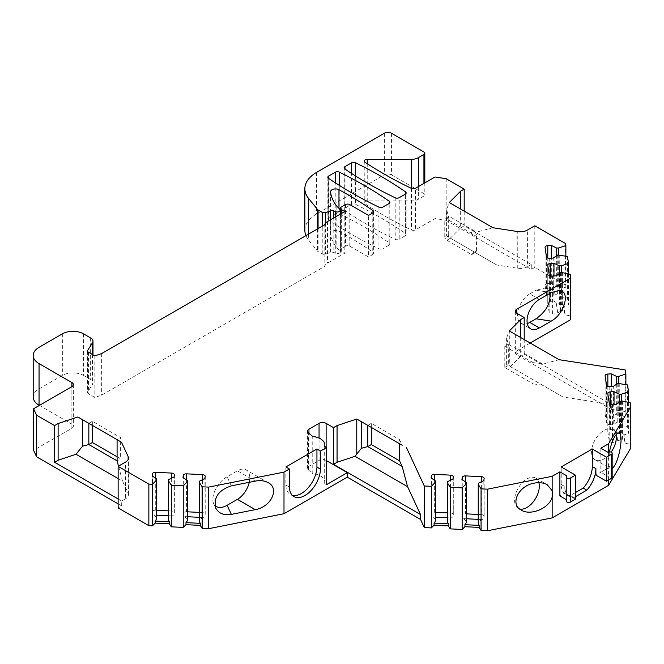 <?xml version="1.0" encoding="UTF-8"?>
<svg xmlns="http://www.w3.org/2000/svg" width="664" height="664" viewBox="0 0 664 664"><rect width="100%" height="100%" fill="white"/><g stroke="black" fill="none" stroke-linecap="round" stroke-linejoin="round"><path stroke-width="0.5" stroke-dasharray="3.32 2.49" d="M616.034 434.779A17.48 10.093 120 0 0 612.681 429.575A17.48 10.093 120 0 0 603.941 430.438A17.48 10.093 120 0 0 592.52 445.834A17.48 10.093 120 0 0 595.201 459.845A17.48 10.093 120 0 0 611.146 452.142M575.406 496.73L573.879 497.618A21.97 12.682 -60 0 1 569.363 496.597A21.97 12.682 -60 0 1 564.815 486.538L564.815 493.061L559.885 495.908M575.406 499.179L564.815 493.061M575.406 492.572L570.276 495.535A21.97 12.682 -60 0 1 565.761 494.514A21.97 12.682 -60 0 1 561.213 484.463L561.213 466.925M249.274 482.288A17.48 10.093 120 0 0 246.161 469.938A17.48 10.093 120 0 0 237.422 470.801L255.258 481.101M231.321 485.857L227.105 476.76L237.422 470.801M227.105 476.76C217.56 481.948 210.123 496.888 213.7 503.669L214.945 505.52M549.941 293.305C549.111 290.351 547.285 288.624 544.463 288.134L536.031 290.243L551.178 292.592M539.392 299.398L529.789 293.853L536.031 290.243M529.789 293.853A17.48 10.093 120 0 0 518.368 309.25A17.48 10.093 120 0 0 521.049 323.26A17.48 10.093 120 0 0 527.291 323.542M566.218 499.56L566.948 499.984L566.948 475.93M566.218 501.005A2.498 1.444 180 0 1 566.948 499.984M608.548 480.047L608.548 467.813L600.845 472.262L607.909 476.337A2.498 1.444 180 0 1 610.631 476.03A2.498 1.444 180 0 1 612.166 477.358M608.548 452.018L608.548 458.16A17.48 10.093 120 0 0 608.548 464.418L608.548 467.813L595.89 475.125M538.911 482.686A17.48 10.093 120 0 0 535.699 478.088A17.48 10.093 120 0 0 526.967 478.951A17.48 10.093 120 0 0 515.546 494.356A17.48 10.093 120 0 0 518.227 508.358A17.48 10.093 120 0 0 519.53 508.914M345.537 204.603L345.537 246.186A2.996 1.726 180 0 1 349.779 246.186L368.495 256.993L368.495 215.402M305.938 235.62A39.948 23.066 0 0 0 308.602 240.053L317.475 251.042A2.996 1.726 0 0 0 318.073 251.531L322.239 253.938A2.996 1.726 0 0 0 325.626 254.08L330.597 252.42A2.996 1.726 0 0 1 333.818 252.503L335.727 253.274A2.996 1.726 0 0 0 338.823 253.391A2.996 1.726 0 0 0 340.441 251.855A2.996 1.726 0 0 0 340.034 250.992L336.839 247.788A69.911 40.363 0 0 1 330.556 233.587A4.997 2.88 0 0 1 330.547 233.396A4.997 2.88 0 0 1 333.56 230.748A4.997 2.88 0 0 1 338.964 231.296A399.487 230.64 0 0 1 372.969 252.196L372.969 212.812M391.445 133.248L391.445 174.839A4.997 2.88 0 0 0 384.381 174.839L316.562 213.991A39.948 23.066 0 0 0 304.859 230.3M391.445 174.839L423.931 193.589A2.996 1.726 0 0 1 424.811 194.818A2.996 1.726 0 0 1 423.931 196.038L418.378 199.242A9.985 5.768 0 0 1 411.315 200.935L367.233 200.935A2.996 1.726 0 0 0 364.237 202.661A2.996 1.726 0 0 0 364.976 203.798A399.487 230.64 0 0 0 411.431 229.985A2.996 1.726 0 0 0 415.465 229.877L415.465 188.285M446.175 178.707L446.175 220.299L435.036 218.572L415.465 229.877M446.175 220.299L531.275 269.426L534.802 267.393L565.52 285.122L565.861 287.163L561.063 288.765L562.308 296.982L567.479 298.07L568.533 304.975L563.761 306.56L565.006 314.794L570.185 315.881L570.749 319.616M530.212 343.022L516.791 350.766A4.997 2.88 0 0 0 515.33 352.808A4.997 2.88 0 0 0 516.791 354.842L516.791 350.766M520.676 337.519L520.676 356.269L524.211 354.236L611.179 404.442L611.179 409.339L516.791 354.842M611.179 409.339L625.264 411.514L625.878 415.581L621.089 417.183L622.334 425.4L627.538 426.495L628.584 433.393L623.786 434.986L625.031 443.203L630.236 444.299L630.8 448.034M118.142 498.971L121.678 501.013L121.678 505.91L118.142 507.943M121.678 505.91L118.142 503.868M71.886 428.239A4.997 2.88 0 0 0 73.347 426.197A4.997 2.88 0 0 0 71.886 424.155L71.886 386.647L71.886 428.239L33.59 450.341M39.4 405.405L71.886 424.155M83.54 333.851L83.54 375.434A14.982 8.649 0 0 0 62.358 375.434L39.051 388.888A19.978 11.529 0 0 0 33.2 397.047M83.54 375.434L90.636 379.534A7.993 4.615 0 0 1 92.977 382.796A7.993 4.615 0 0 1 92.495 384.373L87.723 391.934A2.996 1.726 0 0 0 87.54 392.524A2.996 1.726 0 0 0 88.42 393.744L94.836 397.454L101.185 395.337A2.996 1.726 0 0 0 101.799 395.063L324.032 266.762A2.996 1.726 0 0 0 324.837 265.924A9.985 5.768 0 0 1 327.51 263.118L344.832 253.117L341.304 251.083A2.996 1.726 180 0 1 340.424 249.855A2.996 1.726 180 0 1 341.304 248.635L341.304 207.043M345.537 246.186L341.304 248.635M372.778 212.928L372.778 254.519L368.495 256.993M372.778 254.519A2.996 1.726 0 0 0 373.658 253.299A2.996 1.726 0 0 0 372.969 252.196M405.264 194.178L405.264 235.762A2.996 1.726 0 0 0 406.144 234.541A2.996 1.726 0 0 0 405.455 233.438A399.487 230.64 0 0 0 355.514 204.346A2.996 1.726 0 0 0 351.463 204.446L344.973 208.189A2.996 1.726 0 0 0 344.101 209.409A2.996 1.726 0 0 0 344.807 210.529A399.487 230.64 0 0 0 395.188 239.364A2.996 1.726 0 0 0 399.222 239.248L399.222 197.665M405.264 235.762L399.222 239.248M389.021 203.549L389.021 245.141A2.996 1.726 0 0 0 389.901 243.92A2.996 1.726 0 0 0 389.212 242.816A399.487 230.64 0 0 0 339.271 213.725A2.996 1.726 0 0 0 335.22 213.825L328.73 217.568A2.996 1.726 0 0 0 327.858 218.788A2.996 1.726 0 0 0 328.564 219.908A399.487 230.64 0 0 0 378.945 248.734A2.996 1.726 0 0 0 382.979 248.626L382.979 207.043M389.021 245.141L382.979 248.626M344.832 211.534L344.832 253.117M322.248 253.93L322.248 226.2L322.239 253.938M435.036 176.989L435.036 218.572M450.408 238.235L446.88 240.277A2.996 1.726 60 0 1 444.764 236.608L448.291 234.566L448.632 237.206L496.796 265.019L517.754 268.264A9.985 5.768 0 0 0 527.399 266.77L527.399 230.076M446.88 240.277L470.892 254.138L474.42 252.104M524.211 354.236L524.211 339.553M324.679 446.291L324.679 483.392L326.356 484.778M326.356 460.575L326.124 460.442A4.997 2.88 0 0 0 319.06 460.442L308.959 466.277A4.997 2.88 180 0 0 307.49 468.319A4.997 2.88 180 0 0 308.395 469.971L312.761 473.565L312.761 436.464M324.679 483.392A14.982 8.649 0 0 0 324.862 482.056A14.982 8.649 0 0 0 312.761 473.565M464.186 211.127L464.186 225.802L531.275 264.538L531.275 269.426M534.802 225.802L534.802 267.393M531.275 264.538L527.399 266.77M121.678 501.013L125.546 498.78L125.546 462.086M156.704 517.588L152.164 513.803L152.164 475.88M156.704 510.251L155.716 510.201A2.996 1.726 0 0 0 152.471 511.77L152.164 513.803M174.358 474.959L174.358 512.882A2.996 1.726 0 0 0 174.366 512.724A2.996 1.726 0 0 0 171.636 511.006L168.465 510.848M174.358 512.882L174.051 476.984M168.639 479.607L168.639 518.186L174.051 514.907M168.639 518.186L168.465 519.771M187.547 519.124L183.007 515.339L183.007 477.424M187.547 511.811L186.559 511.761A2.996 1.726 0 0 0 183.314 513.33L183.007 515.339M205.201 476.52L205.201 514.442A2.996 1.726 0 0 0 205.209 514.285A2.996 1.726 0 0 0 202.478 512.566L199.308 512.4M205.201 514.442L204.894 478.528M199.482 481.151L199.482 519.721L204.894 516.451M199.482 519.721L199.308 521.306M435.625 519.621L431.085 515.837L431.085 477.922M434.638 480.362L434.638 512.251A2.996 1.726 0 0 0 431.392 513.828L431.085 515.837M434.638 512.251L435.625 512.301M447.395 512.899L450.557 513.056L450.557 480.196M452.981 479.026L453.28 514.932A2.996 1.726 0 0 0 453.296 514.783A2.996 1.726 0 0 0 450.557 513.056M447.569 481.649L447.569 520.227L452.981 516.941M447.569 520.227L447.395 521.813M466.468 521.182L461.928 517.397L461.928 479.474M465.481 481.923L465.481 513.811A2.996 1.726 0 0 0 462.235 515.389L461.928 517.397M465.481 513.811L466.468 513.861M478.238 514.459L481.4 514.617L481.4 481.757M484.122 478.57L484.122 516.492L483.815 480.587M478.412 483.201L478.412 521.779L483.815 518.501M478.412 521.779L478.238 523.373M600.845 448.208L600.845 472.262M607.909 476.337L607.909 452.284M609.452 451.869L608.548 458.16M608.548 464.418L610.249 468.527L612.166 468.278M630.236 402.716L630.236 444.299M622.467 401.081L622.467 440.099L625.031 441.178L625.031 443.203M620.475 401.18L620.475 439.759L622.467 440.099M615.943 404.301L615.943 442.224L617.727 440.987L616.159 430.621L614.026 429.583L614.026 404.401M620.475 439.759L617.727 440.987M610.54 404.202L610.54 429.766A2.996 1.726 0 0 0 607.809 431.484A2.996 1.726 0 0 0 607.817 431.633L609.212 440.83A2.996 1.726 0 0 0 612.457 442.398L615.943 442.224M610.54 429.766L614.026 429.583M619.437 401.903L619.437 432.87L616.159 430.621M619.437 432.87L623.786 432.961L623.786 434.986M621.421 401.131L621.421 433.202M628.584 402.367L628.584 433.393M627.538 384.904L627.538 426.495M619.769 383.277L619.769 422.287L622.334 423.366L622.334 425.4M617.777 383.377L617.777 421.955L619.769 422.287M617.777 421.955L613.237 424.412L613.237 386.498M607.842 386.39L607.842 411.954A2.996 1.726 0 0 0 605.111 413.68A2.996 1.726 0 0 0 605.12 413.83L606.514 423.018A2.996 1.726 0 0 0 609.76 424.595L613.237 424.412M607.842 411.954L611.328 411.78L611.328 386.597M616.731 384.091L616.731 415.058L611.328 411.78M616.731 415.058L621.089 415.149L621.089 417.183M618.724 383.327L618.724 415.398M625.878 384.556L625.878 415.581M625.264 369.931L625.264 411.514M520.676 356.269L510.342 366.611L506.615 364.461L562.939 396.981L611.179 404.442M559.08 359.689L542.687 364.088L508.317 344.243L506.615 337.885L509.305 330.954L509.305 366.013M570.185 274.298L570.185 315.881M562.416 272.663L562.416 311.673L565.006 312.761L565.006 314.794M560.424 272.763L560.424 311.333L562.416 311.673M560.424 311.333L555.884 313.806L555.884 275.884M549.161 274.489L549.161 312.412A2.996 1.726 0 0 0 552.406 313.981L555.884 313.806M549.161 312.412L547.767 303.216L547.767 265.301M550.489 275.784L550.489 301.348L553.967 301.166L553.967 275.983M559.379 273.485L559.379 304.444L553.967 301.166M559.379 304.444L563.761 304.535L563.761 306.56M561.37 272.713L561.37 304.784M568.533 273.95L568.533 304.975M567.479 256.478L567.479 298.07M559.744 254.851L559.744 293.87L562.308 294.949L562.308 296.982M557.752 254.959L557.752 293.538L559.744 293.87M557.752 293.538L553.212 295.995L553.212 258.08M546.455 256.686L546.455 294.6A2.996 1.726 0 0 0 549.701 296.177L553.212 295.995M546.455 294.6L545.069 285.412L545.069 247.489M547.792 257.972L547.792 283.536L551.303 283.362L551.303 258.171M556.706 255.673L556.706 286.641L551.303 283.362M556.706 286.641L561.063 286.732L561.063 288.765M558.698 254.91L558.698 286.981M565.861 256.138L565.861 287.163M565.52 243.539L565.52 285.122M371.317 427.417L371.317 423.341L399.562 439.651L399.562 443.726M504.789 346.284L533.034 362.594L533.034 383.792L504.789 367.482L504.789 346.284L508.317 344.243L508.317 365.449L504.789 367.482M117.088 456.774L120.616 458.816L117.088 460.849M92.371 425.383L92.371 421.3L120.616 437.609L120.616 458.816M475.283 252.594L476.544 250.876L473.009 252.918A2.996 1.726 60 0 1 472.386 254.287A2.996 1.726 60 0 1 470.892 254.138M444.764 236.608L444.764 220.299A2.996 1.726 60 0 1 445.386 218.929A2.996 1.726 60 0 1 446.88 219.07L450.408 217.037L448.632 217.07L446.59 209.45L449.279 202.52M476.544 250.876L476.544 234.566L474.42 230.898L470.892 232.939L446.88 219.07M470.892 232.939A2.996 1.726 60 0 1 473.009 236.608L476.544 234.566M473.009 252.918L473.009 236.608M464.186 225.802L460.65 227.843L460.65 209.085M492.937 227.727L475.283 232.458M460.65 227.843L450.308 238.177L446.59 236.027L446.59 209.45M448.632 217.07L448.291 218.257L444.764 220.299M448.291 234.566L448.291 218.257M446.59 236.027L448.632 237.206M496.796 265.019L450.308 238.177M474.42 230.898L450.408 217.037M118.142 478.586L122.516 481.109L128.127 493.211A9.985 5.768 180 0 1 128.467 494.705A9.985 5.768 180 0 1 125.546 498.78M122.516 481.109L118.507 466.153M92.371 421.3L88.835 423.341L117.088 439.651L120.616 437.609M202.727 517.497L199.308 517.322M187.547 516.733L184.824 516.592M171.918 515.936L168.465 515.762M156.704 515.173L153.957 515.032M481.682 519.538L478.238 519.364M466.468 518.767L463.721 518.625M484.122 516.492A2.996 1.726 0 0 0 484.139 516.343A2.996 1.726 0 0 0 481.4 514.617M450.839 517.978L447.395 517.804M435.625 517.206L432.878 517.073M621.089 415.149L622.334 423.366M615.03 423.184L613.461 412.817M623.786 432.961L625.031 441.178M561.063 286.732L562.308 294.949M555.004 294.766L553.436 284.399M547.792 283.536A2.996 1.726 0 0 0 545.053 285.263A2.996 1.726 0 0 0 545.069 285.412M550.489 301.348A2.996 1.726 0 0 0 547.759 303.066A2.996 1.726 0 0 0 547.767 303.216M557.702 312.553L556.133 302.22M563.761 304.535L565.006 312.761M289.404 487.077L285.877 485.035L285.877 466.966M285.877 485.035A21.97 12.682 120 0 0 290.417 494.555A21.97 12.682 120 0 0 292.326 495.327M570.276 495.535L573.879 497.618M562.939 396.981L510.342 366.611M506.615 364.461L506.615 337.885M371.317 423.341L367.79 425.383L402.152 445.22L399.562 439.651M533.034 362.594L542.687 364.088M542.687 385.286L533.034 383.792M336.839 206.205L336.839 247.788M94.836 355.862L94.836 397.454M561.213 484.463L564.815 486.538M349.779 246.186L349.779 204.603M327.51 221.535L327.51 263.118M341.304 213.567L341.304 251.083M308.395 469.971L308.395 432.87M319.06 460.442L319.06 438.115M308.959 433.326L308.959 466.277M152.471 511.77L152.471 476.096M171.636 511.006L171.636 478.155M155.716 478.329L155.716 510.201M183.314 513.33L183.314 477.632M202.478 512.566L202.478 479.699M186.559 479.864L186.559 511.761M326.124 447.478L326.124 460.442M431.392 513.828L431.392 478.13M453.28 477.018L453.28 514.932M462.235 515.389L462.235 479.69M612.457 442.398L612.457 404.484M607.817 431.633L607.817 393.719M609.212 402.907L609.212 440.83M609.76 424.595L609.76 386.672M605.12 413.83L605.12 375.907M606.514 385.103L606.514 423.018M552.406 313.981L552.406 276.066M549.701 296.177L549.701 258.254M517.754 268.264L517.754 231.57M128.127 493.211L128.127 459.496M411.431 188.393L411.431 229.985M364.976 203.798L364.976 162.207M338.964 208.33L338.964 231.296M318.073 228.615L318.073 251.531M317.475 228.956L317.475 251.042M308.602 234.085L308.602 240.053M316.562 172.408L316.562 213.991M384.381 133.248L384.381 174.839M423.931 152.006L423.931 193.589M423.931 183.397L423.931 196.038M344.973 169.054L344.973 208.189M351.463 204.446L351.463 173.379M395.188 197.772L395.188 239.364M344.807 210.529L344.807 168.938M405.455 233.438L405.455 194.054M355.514 175.968L355.514 204.346M378.945 207.151L378.945 248.734M328.564 219.908L328.564 178.317M328.73 178.433L328.73 217.568M335.22 213.825L335.22 182.758M389.212 242.816L389.212 203.433M339.271 185.347L339.271 213.725M418.378 186.601L418.378 199.242M411.315 188.344L411.315 200.935M367.233 163.693L367.233 200.935M330.556 192.004L330.556 233.587M340.034 209.401L340.034 250.992M335.727 216.788L335.727 253.274M333.818 217.892L333.818 252.503M330.597 219.751L330.597 252.42M325.626 223.046L325.626 254.08M324.837 224.332L324.837 265.924M324.032 225.171L324.032 266.762M39.051 347.305L39.051 388.888M62.358 333.851L62.358 375.434M90.636 337.943L90.636 379.534M92.495 354.51L92.495 384.373M87.723 351.53L87.723 391.934M88.42 352.161L88.42 393.744M101.185 353.754L101.185 395.337M101.799 353.472L101.799 395.063M340.424 210.106L340.424 249.855M307.49 468.319L307.49 431.21M324.862 446.44L324.862 482.056M559.611 290.475L544.463 288.134M521.049 323.26L530.652 328.804M128.467 494.705L128.467 458.011M518.227 508.358L521.215 510.093M535.699 478.088L547.219 484.737M595.201 459.845L610.249 468.527M612.681 429.575L619.205 433.335M213.7 503.669L215.767 508.126M268.256 482.695L246.161 469.938M515.33 311.217L515.33 352.808M569.363 496.597L565.761 494.514M293.944 496.597L290.417 494.555M545.053 285.263L545.053 247.34M547.759 303.066L547.759 265.152M605.111 375.758L605.111 413.68M607.809 393.569L607.809 431.484M484.139 516.343L484.139 478.42M453.296 514.783L453.296 476.86M205.209 476.37L205.209 514.285M174.366 474.81L174.366 512.724M445.386 218.929L448.557 217.095M475.565 252.453L472.386 254.287M424.811 182.89L424.811 194.818M364.237 161.07L364.237 202.661M327.858 177.205L327.858 218.788M344.101 167.826L344.101 209.409M373.658 211.708L373.658 253.299M389.901 202.329L389.901 243.92M406.144 192.95L406.144 234.541M340.441 214.074L340.441 251.855M330.547 191.805L330.547 233.396M92.977 354.783L92.977 382.796M87.54 350.932L87.54 392.524M73.347 384.605L73.347 426.197"/><path stroke-width="1" d="M611.146 452.142A17.48 10.093 120 0 0 616.034 434.779M575.406 492.572L583.224 488.065A21.97 12.682 -60 0 0 592.288 466.518L592.288 448.988L561.213 466.925L575.406 475.125L575.406 499.179L570.5 502.009A2.498 1.444 180 0 1 567.77 502.341A2.498 1.444 180 0 1 566.218 501.005L566.218 476.951A2.498 1.444 180 0 1 566.948 475.93L559.885 471.855L552.158 476.312L552.158 490.721L547.219 484.737C543.592 482.736 539.259 482.205 534.221 483.143C518.493 485.708 509.587 504.167 521.215 510.093C530.66 516.152 549.651 508.109 552.158 496.979L552.158 517.903L608.548 485.342L608.548 480.047M592.288 466.518L595.89 468.601L595.89 475.125L606.481 481.242L606.481 457.181L592.288 448.988M595.89 468.601A21.97 12.682 -60 0 1 586.827 490.14L583.224 488.065M214.945 505.52C217.825 508.217 221.876 508.143 227.105 505.296L237.422 499.345A17.48 10.093 120 0 0 249.274 482.288M527.291 323.542A17.48 10.093 120 0 0 529.789 322.389L536.031 318.786C546.19 311.507 550.829 303.016 549.941 293.305M559.885 471.855L559.885 495.908L566.218 499.56M520.676 337.519L520.676 319.575L509.305 330.954L559.08 359.689L625.264 369.931L625.878 373.998L618.724 376.38L616.731 376.48L611.328 373.857L607.842 374.039A2.996 1.726 180 0 0 605.111 375.758A2.996 1.726 180 0 0 605.12 375.907L606.514 385.103A2.996 1.726 180 0 0 609.76 386.672L613.237 386.498L617.777 383.377L627.538 384.904L628.584 391.801L621.421 394.184L619.437 394.291L614.026 391.669L610.54 391.843A2.996 1.726 180 0 0 607.809 393.569A2.996 1.726 180 0 0 607.817 393.719L609.212 402.907A2.996 1.726 180 0 0 612.457 404.484L615.943 404.301L620.475 401.18L622.467 401.081L630.236 402.716L630.8 406.451L608.548 443.759L600.845 448.208L607.909 452.284A2.498 1.444 180 0 1 610.631 451.968A2.498 1.444 180 0 1 612.166 453.304L612.166 477.358A2.498 1.444 180 0 1 611.411 478.395L606.481 481.242M612.166 453.304A2.498 1.444 180 0 1 611.411 454.334L606.481 457.181M520.676 319.575L524.211 317.541L516.791 313.259A4.997 2.88 0 0 1 515.33 311.217A4.997 2.88 0 0 1 516.791 309.183L516.791 313.259M460.65 209.085L460.65 191.149L449.279 202.52L492.937 227.727L517.754 231.57A9.985 5.768 0 0 0 527.399 230.076L534.802 225.802L565.52 243.539L565.861 245.572L558.698 247.962L556.706 248.062L551.303 245.439L547.792 245.622A2.996 1.726 180 0 0 545.053 247.34A2.996 1.726 180 0 0 545.069 247.489L546.455 256.686A2.996 1.726 180 0 0 549.701 258.254L553.212 258.08L557.752 254.959L567.479 256.478L568.533 263.384L561.37 265.766L559.379 265.874L553.967 263.251L550.489 263.425A2.996 1.726 180 0 0 547.759 265.152A2.996 1.726 180 0 0 547.767 265.301L549.161 274.489A2.996 1.726 180 0 0 552.406 276.066L555.884 275.884L560.424 272.763L562.416 272.663L570.185 274.298L570.749 278.033L516.791 309.183M460.65 191.149L464.186 189.107L464.186 211.127M372.969 212.812L372.969 210.604A399.487 230.64 0 0 0 338.964 189.705A4.997 2.88 0 0 0 333.56 189.165A4.997 2.88 0 0 0 330.547 191.805A4.997 2.88 0 0 0 330.556 192.004A69.911 40.363 0 0 0 336.839 206.205L340.034 209.401A2.996 1.726 0 0 1 340.441 210.272A2.996 1.726 0 0 1 338.823 211.799A2.996 1.726 0 0 1 335.727 211.683L333.818 210.911A2.996 1.726 0 0 0 330.597 210.837L325.626 212.488A2.996 1.726 0 0 1 322.248 212.339L322.239 226.208L322.248 212.339L318.073 209.94A2.996 1.726 0 0 1 317.475 209.45L308.602 198.461A39.948 23.066 0 0 1 304.859 188.717A39.948 23.066 0 0 1 316.562 172.408L384.381 133.248A4.997 2.88 0 0 1 391.445 133.248L423.931 152.006A2.996 1.726 0 0 1 424.811 153.226A2.996 1.726 0 0 1 423.931 154.455L418.378 157.658A9.985 5.768 0 0 1 411.315 159.343L367.233 159.343A2.996 1.726 180 0 0 364.237 161.07A2.996 1.726 180 0 0 364.976 162.207A399.487 230.64 0 0 0 411.431 188.393A2.996 1.726 180 0 0 415.465 188.285L435.036 176.989L446.175 178.707L464.186 189.107M372.969 210.604A2.996 1.726 180 0 1 373.658 211.708A2.996 1.726 180 0 1 372.778 212.928L368.495 215.402L349.779 204.603A2.996 1.726 180 0 0 345.537 204.603L341.304 207.043A2.996 1.726 180 0 0 340.424 208.272L340.424 210.106M71.886 382.572A4.997 2.88 180 0 1 73.347 384.605A4.997 2.88 180 0 1 71.886 386.647L71.886 382.572L39.051 363.615A19.978 11.529 0 0 1 33.2 355.456A19.978 11.529 0 0 1 39.051 347.305L62.358 333.851A14.982 8.649 0 0 1 83.54 333.851L90.636 337.943A7.993 4.615 0 0 1 92.977 341.205A7.993 4.615 0 0 1 92.495 342.782L87.723 350.343A2.996 1.726 0 0 0 87.54 350.932A2.996 1.726 0 0 0 88.42 352.161L94.836 355.862L101.185 353.754A2.996 1.726 0 0 0 101.799 353.472L324.032 225.171A2.996 1.726 0 0 0 324.837 224.332A9.985 5.768 0 0 1 327.51 221.535L344.832 211.534L341.304 209.492A2.996 1.726 180 0 1 340.424 208.272M71.886 386.647L33.59 408.758L33.59 450.341L36.578 456.774L118.142 503.868M54.589 425.582L54.589 462.277L58.117 460.243L58.117 423.549L54.589 425.582L36.578 415.191L33.59 408.758M58.117 423.549L77.821 416.984L88.835 423.341L88.835 444.548L82.477 446.249L82.477 419.673M118.507 466.153L117.088 460.849L117.088 439.651L121.479 442.191L77.821 416.984M121.479 442.191L128.127 456.517A9.985 5.768 180 0 1 128.467 458.011A9.985 5.768 180 0 1 125.546 462.086L118.142 466.36L118.142 507.943L148.861 525.68L152.396 525.871L155.168 523.107L169.403 523.821L171.287 526.809L183.239 527.415L185.995 524.66L200.254 525.382L202.138 528.37L208.604 528.702L284.001 513.712L347.305 477.159L420.503 519.422L424.279 527.556L431.318 527.913L434.09 525.141L448.324 525.863L450.217 528.868L462.161 529.474L464.933 526.701L479.167 527.415L481.06 530.428L487.534 530.752L552.158 517.903M152.471 476.096L152.471 473.855L152.164 475.88L156.704 479.001L156.53 480.155L152.396 484.288L148.861 484.089L118.142 466.36M152.471 473.855A2.996 1.726 180 0 1 155.716 472.278L155.716 478.329M171.636 478.155L171.636 473.083L155.716 472.278M171.636 473.083A2.996 1.726 180 0 1 174.366 474.81A2.996 1.726 180 0 1 174.358 474.959L174.051 476.984L168.639 479.607L168.465 480.753L171.287 485.226L183.239 485.832L183.239 527.415M183.314 477.632L183.314 475.416L183.007 477.424L187.547 480.545L187.373 481.699L183.239 485.832M183.314 475.416A2.996 1.726 180 0 1 186.559 473.839L186.559 479.864M202.478 479.699L202.478 474.644L186.559 473.839M202.478 474.644A2.996 1.726 180 0 1 205.209 476.37A2.996 1.726 180 0 1 205.201 476.52L204.894 478.528L199.482 481.151L199.308 482.296L202.138 486.787L208.604 487.11L284.001 472.121L284.001 513.712M319.06 438.115L319.06 423.341L308.959 429.176A4.997 2.88 180 0 0 307.49 431.21A4.997 2.88 180 0 0 308.395 432.87L312.761 436.464A14.982 8.649 0 0 1 324.862 444.955A14.982 8.649 0 0 1 324.679 446.291L326.356 447.669L320.463 451.072L316.935 449.03L285.877 466.966L289.404 469L284.001 472.121M319.06 423.341A4.997 2.88 180 0 1 326.124 423.341L326.124 447.478M333.536 427.624L333.536 464.319L337.063 462.277L337.063 425.582L333.536 427.624L326.124 423.341M337.063 425.582L356.767 419.017L367.79 425.383L367.79 446.581L361.423 448.283L354.974 456.309L407.58 486.679L402.152 466.418L367.79 446.581L371.317 444.548L371.317 427.417M402.152 445.22L356.767 419.017L356.767 454.085M406.542 447.76L424.279 485.965L431.318 486.322L431.318 527.913M431.392 478.13L431.392 475.905L431.085 477.922L435.625 481.043L435.451 482.189L431.318 486.322M431.392 475.905A2.996 1.726 180 0 1 434.638 474.337L450.557 475.142A2.996 1.726 180 0 1 453.296 476.86A2.996 1.726 180 0 1 453.28 477.018L452.981 479.026L447.569 481.649L447.395 482.794L450.217 487.276L462.161 487.882L462.161 529.474M462.235 479.69L462.235 477.466L461.928 479.474L466.468 482.603L466.294 483.749L462.161 487.882M462.235 477.466A2.996 1.726 180 0 1 465.481 475.897L481.4 476.702A2.996 1.726 180 0 1 484.139 478.42A2.996 1.726 180 0 1 484.122 478.57L483.815 480.587L478.412 483.201L478.238 484.355L481.06 488.837L487.534 489.161L552.158 476.312M575.406 475.125L570.5 477.955A2.498 1.444 180 0 1 567.77 478.287A2.498 1.444 180 0 1 566.218 476.951M389.212 203.433L389.212 201.225A399.487 230.64 0 0 0 339.271 172.134L339.271 185.347M389.212 201.225A2.996 1.726 180 0 1 389.901 202.329A2.996 1.726 180 0 1 389.021 203.549L382.979 207.043A2.996 1.726 180 0 1 378.945 207.151A399.487 230.64 0 0 1 328.564 178.317A2.996 1.726 180 0 1 327.858 177.205A2.996 1.726 180 0 1 328.73 175.977L328.73 178.433M335.22 182.758L335.22 172.233L328.73 175.977M335.22 172.233A2.996 1.726 180 0 1 339.271 172.134M351.463 173.379L351.463 162.854L344.973 166.598A2.996 1.726 180 0 0 344.101 167.826A2.996 1.726 180 0 0 344.807 168.938A399.487 230.64 0 0 0 395.188 197.772A2.996 1.726 180 0 0 399.222 197.665L405.264 194.178A2.996 1.726 180 0 0 406.144 192.95A2.996 1.726 180 0 0 405.455 191.846A399.487 230.64 0 0 0 355.514 162.755L355.514 175.968M351.463 162.854A2.996 1.726 180 0 1 355.514 162.755M519.53 508.914A17.48 10.093 120 0 0 533.856 501.088A17.48 10.093 120 0 0 538.911 482.686M304.859 188.717L304.859 230.3A39.948 23.066 0 0 0 305.938 235.62M570.749 278.033L570.749 319.616L530.212 343.022M630.8 406.451L630.8 448.034L608.548 485.342M33.2 355.456L33.2 397.047A19.978 11.529 0 0 0 39.051 405.198L39.4 405.405M424.279 485.965L424.279 527.556M524.211 339.553L524.211 317.541M326.356 447.669L326.356 484.778L347.305 472.677L347.305 477.159M231.321 514.401C223.876 515.546 218.688 513.455 215.767 508.126C213.343 497.635 218.522 490.206 231.321 485.857L255.258 481.101C260.305 480.155 264.637 480.694 268.256 482.695C279.884 488.621 270.987 507.072 255.258 509.637L231.321 514.401L227.105 505.296M208.604 487.11L208.604 528.702M292.326 495.327A21.97 12.682 120 0 0 308.279 487.65A21.97 12.682 120 0 0 316.935 467.107L320.463 469.141A21.97 12.682 -60 0 1 310.661 490.937A21.97 12.682 -60 0 1 293.944 496.597A21.97 12.682 -60 0 1 289.404 487.077L289.404 469M320.463 469.141L320.463 451.072M487.534 489.161L487.534 530.752M316.935 467.107L316.935 449.03M586.827 490.14L575.406 496.73M552.158 496.979A17.48 10.093 120 0 0 552.158 490.721M36.578 415.191L36.578 456.774M54.589 462.277L118.142 498.971M148.861 484.089L148.861 525.68M152.396 484.288L152.396 525.871M156.53 480.155L156.53 519.173L155.168 521.074L155.168 523.107M156.704 479.001L156.53 519.173M168.465 510.848L156.704 510.251M168.465 480.753L168.465 519.771L169.403 521.796L169.403 523.821M171.287 485.226L171.287 526.809M187.373 481.699L187.373 520.709L185.995 522.634L185.995 524.66M187.547 480.545L187.373 520.709M199.308 512.4L187.547 511.811M199.308 482.296L199.308 521.306L200.254 523.348L200.254 525.382M202.138 486.787L202.138 528.37M347.305 472.677L326.356 460.575M333.536 464.319L420.503 514.525L420.503 519.422M407.58 486.679L420.503 514.525M435.451 482.189L435.451 521.207L434.09 523.107L434.09 525.141M435.625 481.043L435.451 521.207M435.625 512.301L447.395 512.899M447.395 482.794L447.395 521.813L448.324 523.83L448.324 525.863M450.217 487.276L450.217 528.868M466.294 483.749L466.294 522.767L464.933 524.668L464.933 526.701M466.468 482.603L466.294 522.767M466.468 513.861L478.238 514.459M478.238 484.355L478.238 523.373L479.167 525.39L479.167 527.415M481.06 488.837L481.06 530.428M570.5 502.009L570.5 477.955M611.411 454.334L611.411 478.395M608.548 443.759L608.548 452.018M612.166 468.278C618.209 464.949 624.201 435.186 619.205 433.335C617.952 432.704 616.458 433.816 614.723 436.663C612.499 440.547 610.739 445.61 609.452 451.869M614.026 391.669L614.026 404.401M619.437 394.291L619.437 401.903M621.421 394.184L621.421 401.131M628.584 391.801L628.584 402.367M611.328 373.857L611.328 386.597M616.731 376.48L616.731 384.091M618.724 376.38L618.724 383.327M625.878 373.998L625.878 384.556M551.178 321.127C564.433 314.113 570.683 291.405 559.611 290.475L551.178 292.592L539.392 299.398A17.48 10.093 -60 0 0 527.971 314.794A17.48 10.093 -60 0 0 530.652 328.804A17.48 10.093 -60 0 0 539.392 327.933L551.178 321.127L536.031 318.786M553.967 263.251L553.967 275.983M559.379 265.874L559.379 273.485M561.37 265.766L561.37 272.713M568.533 263.384L568.533 273.95M551.303 245.439L551.303 258.171M556.706 248.062L556.706 255.673M558.698 247.962L558.698 254.91M565.861 245.572L565.861 256.138M399.562 443.726L399.562 460.849L371.317 444.548M92.371 425.383L92.371 442.506L117.088 456.774M58.117 460.243L76.028 454.276L118.142 478.586M82.477 446.249L76.028 454.276M117.088 460.849L88.835 444.548L92.371 442.506M185.995 522.634L200.254 523.348M199.308 517.322L187.547 516.733M168.465 515.762L156.704 515.173M155.168 521.074L169.403 521.796M464.933 524.668L479.167 525.39M478.238 519.364L466.468 518.767M447.395 517.804L435.625 517.206M434.09 523.107L448.324 523.83M337.063 462.277L354.974 456.309M361.423 448.283L361.423 421.706M399.562 460.849L402.152 466.418M341.304 209.492L341.304 213.567M308.959 429.176L308.959 433.326M450.557 480.196L450.557 475.142M434.638 474.337L434.638 480.362M481.4 481.757L481.4 476.702M465.481 475.897L465.481 481.923M610.54 391.843L610.54 404.202M607.842 374.039L607.842 386.39M550.489 263.425L550.489 275.784M547.792 245.622L547.792 257.972M529.789 322.389L539.392 327.933M128.127 459.496L128.127 456.517M255.258 509.637L237.422 499.345M338.964 189.705L338.964 208.33M318.073 209.94L318.073 228.615M317.475 209.45L317.475 228.956M308.602 198.461L308.602 234.085M423.931 154.455L423.931 183.397M344.973 166.598L344.973 169.054M405.455 194.054L405.455 191.846M418.378 157.658L418.378 186.601M411.315 159.343L411.315 188.344M367.233 159.343L367.233 163.693M335.727 211.683L335.727 216.788M333.818 210.911L333.818 217.892M330.597 210.837L330.597 219.751M325.626 212.488L325.626 223.046M39.051 363.615L39.051 405.198M92.495 342.782L92.495 354.51M87.723 350.343L87.723 351.53M324.862 444.955L324.862 446.44M424.811 153.226L424.811 182.89M340.441 210.272L340.441 214.074M92.977 341.205L92.977 354.783"/></g></svg>

